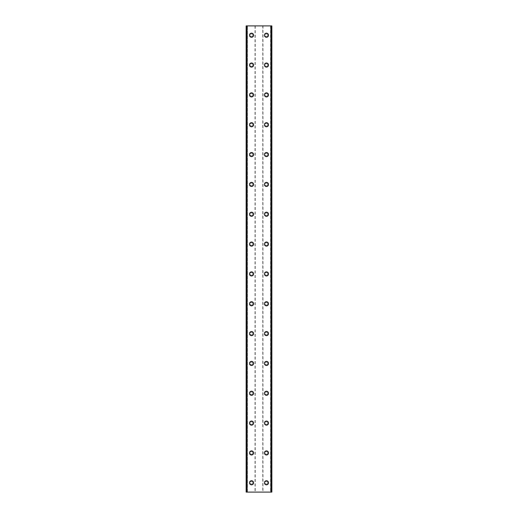 <?xml version="1.0" encoding="UTF-8"?>
<svg xmlns="http://www.w3.org/2000/svg" width="518" height="518" viewBox="0 0 518 518"><rect width="100%" height="100%" fill="white"/><g stroke="black" fill="none" stroke-linecap="round" stroke-linejoin="round"><path stroke-width="0.39" stroke-dasharray="2.59 1.94" d="M252.849 482.776A1.308 1.308 0 0 0 251.541 481.468A1.308 1.308 0 0 0 250.233 482.776A1.308 1.308 0 0 0 251.541 484.084A1.308 1.308 0 0 0 252.849 482.776A1.308 1.308 0 0 0 251.541 481.468A1.308 1.308 0 0 0 250.233 482.776A1.308 1.308 0 0 0 251.541 484.084A1.308 1.308 0 0 0 252.849 482.776M249.488 482.776A2.053 2.053 0 0 1 251.541 480.723A2.053 2.053 0 0 1 253.593 482.776A2.053 2.053 0 0 0 251.541 480.723A2.053 2.053 0 0 0 249.488 482.776A2.053 2.053 0 0 0 251.541 484.829A2.053 2.053 0 0 0 253.593 482.776A2.053 2.053 0 0 0 251.541 480.723A2.053 2.053 0 0 0 249.488 482.776A2.053 2.053 0 0 0 251.541 484.829A2.053 2.053 0 0 0 253.593 482.776A2.053 2.053 0 0 1 251.541 484.829A2.053 2.053 0 0 1 249.488 482.776M252.849 452.939A1.308 1.308 0 0 0 251.541 451.631A1.308 1.308 0 0 0 250.233 452.939A1.308 1.308 0 0 0 251.541 454.247A1.308 1.308 0 0 0 252.849 452.939A1.308 1.308 0 0 0 251.541 451.631A1.308 1.308 0 0 0 250.233 452.939A1.308 1.308 0 0 0 251.541 454.247A1.308 1.308 0 0 0 252.849 452.939M249.488 452.939A2.053 2.053 0 0 1 251.541 450.887A2.053 2.053 0 0 1 253.593 452.939A2.053 2.053 0 0 0 251.541 450.887A2.053 2.053 0 0 0 249.488 452.939A2.053 2.053 0 0 0 251.541 454.992A2.053 2.053 0 0 0 253.593 452.939A2.053 2.053 0 0 0 251.541 450.887A2.053 2.053 0 0 0 249.488 452.939A2.053 2.053 0 0 0 251.541 454.992A2.053 2.053 0 0 0 253.593 452.939A2.053 2.053 0 0 1 251.541 454.992A2.053 2.053 0 0 1 249.488 452.939M252.849 423.102A1.308 1.308 0 0 0 251.541 421.794A1.308 1.308 0 0 0 250.233 423.102A1.308 1.308 0 0 0 251.541 424.41A1.308 1.308 0 0 0 252.849 423.102A1.308 1.308 0 0 0 251.541 421.794A1.308 1.308 0 0 0 250.233 423.102A1.308 1.308 0 0 0 251.541 424.41A1.308 1.308 0 0 0 252.849 423.102M249.488 423.102A2.053 2.053 0 0 1 251.541 421.05A2.053 2.053 0 0 1 253.593 423.102A2.053 2.053 0 0 0 251.541 421.05A2.053 2.053 0 0 0 249.488 423.102A2.053 2.053 0 0 0 251.541 425.155A2.053 2.053 0 0 0 253.593 423.102A2.053 2.053 0 0 0 251.541 421.05A2.053 2.053 0 0 0 249.488 423.102A2.053 2.053 0 0 0 251.541 425.155A2.053 2.053 0 0 0 253.593 423.102A2.053 2.053 0 0 1 251.541 425.155A2.053 2.053 0 0 1 249.488 423.102M252.849 393.266A1.308 1.308 0 0 0 251.541 391.958A1.308 1.308 0 0 0 250.233 393.266A1.308 1.308 0 0 0 251.541 394.574A1.308 1.308 0 0 0 252.849 393.266A1.308 1.308 0 0 0 251.541 391.958A1.308 1.308 0 0 0 250.233 393.266A1.308 1.308 0 0 0 251.541 394.574A1.308 1.308 0 0 0 252.849 393.266M249.488 393.266A2.053 2.053 0 0 1 251.541 391.213A2.053 2.053 0 0 1 253.593 393.266A2.053 2.053 0 0 0 251.541 391.213A2.053 2.053 0 0 0 249.488 393.266A2.053 2.053 0 0 0 251.541 395.318A2.053 2.053 0 0 0 253.593 393.266A2.053 2.053 0 0 0 251.541 391.213A2.053 2.053 0 0 0 249.488 393.266A2.053 2.053 0 0 0 251.541 395.318A2.053 2.053 0 0 0 253.593 393.266A2.053 2.053 0 0 1 251.541 395.318A2.053 2.053 0 0 1 249.488 393.266M252.849 363.429A1.308 1.308 0 0 0 251.541 362.121A1.308 1.308 0 0 0 250.233 363.429A1.308 1.308 0 0 0 251.541 364.737A1.308 1.308 0 0 0 252.849 363.429A1.308 1.308 0 0 0 251.541 362.121A1.308 1.308 0 0 0 250.233 363.429A1.308 1.308 0 0 0 251.541 364.737A1.308 1.308 0 0 0 252.849 363.429M249.488 363.429A2.053 2.053 0 0 1 251.541 361.376A2.053 2.053 0 0 1 253.593 363.429A2.053 2.053 0 0 0 251.541 361.376A2.053 2.053 0 0 0 249.488 363.429A2.053 2.053 0 0 0 251.541 365.481A2.053 2.053 0 0 0 253.593 363.429A2.053 2.053 0 0 0 251.541 361.376A2.053 2.053 0 0 0 249.488 363.429A2.053 2.053 0 0 0 251.541 365.481A2.053 2.053 0 0 0 253.593 363.429A2.053 2.053 0 0 1 251.541 365.481A2.053 2.053 0 0 1 249.488 363.429M252.849 333.592A1.308 1.308 0 0 0 251.541 332.284A1.308 1.308 0 0 0 250.233 333.592A1.308 1.308 0 0 0 251.541 334.9A1.308 1.308 0 0 0 252.849 333.592A1.308 1.308 0 0 0 251.541 332.284A1.308 1.308 0 0 0 250.233 333.592A1.308 1.308 0 0 0 251.541 334.9A1.308 1.308 0 0 0 252.849 333.592M249.488 333.592A2.053 2.053 0 0 1 251.541 331.539A2.053 2.053 0 0 1 253.593 333.592A2.053 2.053 0 0 0 251.541 331.539A2.053 2.053 0 0 0 249.488 333.592A2.053 2.053 0 0 0 251.541 335.645A2.053 2.053 0 0 0 253.593 333.592A2.053 2.053 0 0 0 251.541 331.539A2.053 2.053 0 0 0 249.488 333.592A2.053 2.053 0 0 0 251.541 335.645A2.053 2.053 0 0 0 253.593 333.592A2.053 2.053 0 0 1 251.541 335.645A2.053 2.053 0 0 1 249.488 333.592M252.849 303.755A1.308 1.308 0 0 0 251.541 302.447A1.308 1.308 0 0 0 250.233 303.755A1.308 1.308 0 0 0 251.541 305.063A1.308 1.308 0 0 0 252.849 303.755A1.308 1.308 0 0 0 251.541 302.447A1.308 1.308 0 0 0 250.233 303.755A1.308 1.308 0 0 0 251.541 305.063A1.308 1.308 0 0 0 252.849 303.755M249.488 303.755A2.053 2.053 0 0 1 251.541 301.703A2.053 2.053 0 0 1 253.593 303.755A2.053 2.053 0 0 0 251.541 301.703A2.053 2.053 0 0 0 249.488 303.755A2.053 2.053 0 0 0 251.541 305.808A2.053 2.053 0 0 0 253.593 303.755A2.053 2.053 0 0 0 251.541 301.703A2.053 2.053 0 0 0 249.488 303.755A2.053 2.053 0 0 0 251.541 305.808A2.053 2.053 0 0 0 253.593 303.755A2.053 2.053 0 0 1 251.541 305.808A2.053 2.053 0 0 1 249.488 303.755M252.849 273.918A1.308 1.308 0 0 0 251.541 272.61A1.308 1.308 0 0 0 250.233 273.918A1.308 1.308 0 0 0 251.541 275.226A1.308 1.308 0 0 0 252.849 273.918A1.308 1.308 0 0 0 251.541 272.61A1.308 1.308 0 0 0 250.233 273.918A1.308 1.308 0 0 0 251.541 275.226A1.308 1.308 0 0 0 252.849 273.918M249.488 273.918A2.053 2.053 0 0 1 251.541 271.866A2.053 2.053 0 0 1 253.593 273.918A2.053 2.053 0 0 0 251.541 271.866A2.053 2.053 0 0 0 249.488 273.918A2.053 2.053 0 0 0 251.541 275.971A2.053 2.053 0 0 0 253.593 273.918A2.053 2.053 0 0 0 251.541 271.866A2.053 2.053 0 0 0 249.488 273.918A2.053 2.053 0 0 0 251.541 275.971A2.053 2.053 0 0 0 253.593 273.918A2.053 2.053 0 0 1 251.541 275.971A2.053 2.053 0 0 1 249.488 273.918M252.849 244.082A1.308 1.308 0 0 0 251.541 242.774A1.308 1.308 0 0 0 250.233 244.082A1.308 1.308 0 0 0 251.541 245.39A1.308 1.308 0 0 0 252.849 244.082A1.308 1.308 0 0 0 251.541 242.774A1.308 1.308 0 0 0 250.233 244.082A1.308 1.308 0 0 0 251.541 245.39A1.308 1.308 0 0 0 252.849 244.082M249.488 244.082A2.053 2.053 0 0 1 251.541 242.029A2.053 2.053 0 0 1 253.593 244.082A2.053 2.053 0 0 0 251.541 242.029A2.053 2.053 0 0 0 249.488 244.082A2.053 2.053 0 0 0 251.541 246.134A2.053 2.053 0 0 0 253.593 244.082A2.053 2.053 0 0 0 251.541 242.029A2.053 2.053 0 0 0 249.488 244.082A2.053 2.053 0 0 0 251.541 246.134A2.053 2.053 0 0 0 253.593 244.082A2.053 2.053 0 0 1 251.541 246.134A2.053 2.053 0 0 1 249.488 244.082M252.849 214.245A1.308 1.308 0 0 0 251.541 212.937A1.308 1.308 0 0 0 250.233 214.245A1.308 1.308 0 0 0 251.541 215.553A1.308 1.308 0 0 0 252.849 214.245A1.308 1.308 0 0 0 251.541 212.937A1.308 1.308 0 0 0 250.233 214.245A1.308 1.308 0 0 0 251.541 215.553A1.308 1.308 0 0 0 252.849 214.245M249.488 214.245A2.053 2.053 0 0 1 251.541 212.192A2.053 2.053 0 0 1 253.593 214.245A2.053 2.053 0 0 0 251.541 212.192A2.053 2.053 0 0 0 249.488 214.245A2.053 2.053 0 0 0 251.541 216.297A2.053 2.053 0 0 0 253.593 214.245A2.053 2.053 0 0 0 251.541 212.192A2.053 2.053 0 0 0 249.488 214.245A2.053 2.053 0 0 0 251.541 216.297A2.053 2.053 0 0 0 253.593 214.245A2.053 2.053 0 0 1 251.541 216.297A2.053 2.053 0 0 1 249.488 214.245M252.849 184.408A1.308 1.308 0 0 0 251.541 183.1A1.308 1.308 0 0 0 250.233 184.408A1.308 1.308 0 0 0 251.541 185.716A1.308 1.308 0 0 0 252.849 184.408A1.308 1.308 0 0 0 251.541 183.1A1.308 1.308 0 0 0 250.233 184.408A1.308 1.308 0 0 0 251.541 185.716A1.308 1.308 0 0 0 252.849 184.408M249.488 184.408A2.053 2.053 0 0 1 251.541 182.355A2.053 2.053 0 0 1 253.593 184.408A2.053 2.053 0 0 0 251.541 182.355A2.053 2.053 0 0 0 249.488 184.408A2.053 2.053 0 0 0 251.541 186.461A2.053 2.053 0 0 0 253.593 184.408A2.053 2.053 0 0 0 251.541 182.355A2.053 2.053 0 0 0 249.488 184.408A2.053 2.053 0 0 0 251.541 186.461A2.053 2.053 0 0 0 253.593 184.408A2.053 2.053 0 0 1 251.541 186.461A2.053 2.053 0 0 1 249.488 184.408M252.849 154.571A1.308 1.308 0 0 0 251.541 153.263A1.308 1.308 0 0 0 250.233 154.571A1.308 1.308 0 0 0 251.541 155.879A1.308 1.308 0 0 0 252.849 154.571A1.308 1.308 0 0 0 251.541 153.263A1.308 1.308 0 0 0 250.233 154.571A1.308 1.308 0 0 0 251.541 155.879A1.308 1.308 0 0 0 252.849 154.571M249.488 154.571A2.053 2.053 0 0 1 251.541 152.519A2.053 2.053 0 0 1 253.593 154.571A2.053 2.053 0 0 0 251.541 152.519A2.053 2.053 0 0 0 249.488 154.571A2.053 2.053 0 0 0 251.541 156.624A2.053 2.053 0 0 0 253.593 154.571A2.053 2.053 0 0 0 251.541 152.519A2.053 2.053 0 0 0 249.488 154.571A2.053 2.053 0 0 0 251.541 156.624A2.053 2.053 0 0 0 253.593 154.571A2.053 2.053 0 0 1 251.541 156.624A2.053 2.053 0 0 1 249.488 154.571M252.849 124.734A1.308 1.308 0 0 0 251.541 123.426A1.308 1.308 0 0 0 250.233 124.734A1.308 1.308 0 0 0 251.541 126.042A1.308 1.308 0 0 0 252.849 124.734A1.308 1.308 0 0 0 251.541 123.426A1.308 1.308 0 0 0 250.233 124.734A1.308 1.308 0 0 0 251.541 126.042A1.308 1.308 0 0 0 252.849 124.734M249.488 124.734A2.053 2.053 0 0 1 251.541 122.682A2.053 2.053 0 0 1 253.593 124.734A2.053 2.053 0 0 0 251.541 122.682A2.053 2.053 0 0 0 249.488 124.734A2.053 2.053 0 0 0 251.541 126.787A2.053 2.053 0 0 0 253.593 124.734A2.053 2.053 0 0 0 251.541 122.682A2.053 2.053 0 0 0 249.488 124.734A2.053 2.053 0 0 0 251.541 126.787A2.053 2.053 0 0 0 253.593 124.734A2.053 2.053 0 0 1 251.541 126.787A2.053 2.053 0 0 1 249.488 124.734M252.849 94.898A1.308 1.308 0 0 0 251.541 93.59A1.308 1.308 0 0 0 250.233 94.898A1.308 1.308 0 0 0 251.541 96.206A1.308 1.308 0 0 0 252.849 94.898A1.308 1.308 0 0 0 251.541 93.59A1.308 1.308 0 0 0 250.233 94.898A1.308 1.308 0 0 0 251.541 96.206A1.308 1.308 0 0 0 252.849 94.898M249.488 94.898A2.053 2.053 0 0 1 251.541 92.845A2.053 2.053 0 0 1 253.593 94.898A2.053 2.053 0 0 0 251.541 92.845A2.053 2.053 0 0 0 249.488 94.898A2.053 2.053 0 0 0 251.541 96.95A2.053 2.053 0 0 0 253.593 94.898A2.053 2.053 0 0 0 251.541 92.845A2.053 2.053 0 0 0 249.488 94.898A2.053 2.053 0 0 0 251.541 96.95A2.053 2.053 0 0 0 253.593 94.898A2.053 2.053 0 0 1 251.541 96.95A2.053 2.053 0 0 1 249.488 94.898M252.849 65.061A1.308 1.308 0 0 0 251.541 63.753A1.308 1.308 0 0 0 250.233 65.061A1.308 1.308 0 0 0 251.541 66.369A1.308 1.308 0 0 0 252.849 65.061A1.308 1.308 0 0 0 251.541 63.753A1.308 1.308 0 0 0 250.233 65.061A1.308 1.308 0 0 0 251.541 66.369A1.308 1.308 0 0 0 252.849 65.061M249.488 65.061A2.053 2.053 0 0 1 251.541 63.008A2.053 2.053 0 0 1 253.593 65.061A2.053 2.053 0 0 0 251.541 63.008A2.053 2.053 0 0 0 249.488 65.061A2.053 2.053 0 0 0 251.541 67.113A2.053 2.053 0 0 0 253.593 65.061A2.053 2.053 0 0 0 251.541 63.008A2.053 2.053 0 0 0 249.488 65.061A2.053 2.053 0 0 0 251.541 67.113A2.053 2.053 0 0 0 253.593 65.061A2.053 2.053 0 0 1 251.541 67.113A2.053 2.053 0 0 1 249.488 65.061M252.849 35.224A1.308 1.308 0 0 0 251.541 33.916A1.308 1.308 0 0 0 250.233 35.224A1.308 1.308 0 0 0 251.541 36.532A1.308 1.308 0 0 0 252.849 35.224A1.308 1.308 0 0 0 251.541 33.916A1.308 1.308 0 0 0 250.233 35.224A1.308 1.308 0 0 0 251.541 36.532A1.308 1.308 0 0 0 252.849 35.224M249.488 35.224A2.053 2.053 0 0 1 251.541 33.171A2.053 2.053 0 0 1 253.593 35.224A2.053 2.053 0 0 0 251.541 33.171A2.053 2.053 0 0 0 249.488 35.224A2.053 2.053 0 0 0 251.541 37.277A2.053 2.053 0 0 0 253.593 35.224A2.053 2.053 0 0 0 251.541 33.171A2.053 2.053 0 0 0 249.488 35.224A2.053 2.053 0 0 0 251.541 37.277A2.053 2.053 0 0 0 253.593 35.224A2.053 2.053 0 0 1 251.541 37.277A2.053 2.053 0 0 1 249.488 35.224M267.767 482.776A1.308 1.308 0 0 0 266.459 481.468A1.308 1.308 0 0 0 265.151 482.776A1.308 1.308 0 0 0 266.459 484.084A1.308 1.308 0 0 0 267.767 482.776A1.308 1.308 0 0 0 266.459 481.468A1.308 1.308 0 0 0 265.151 482.776A1.308 1.308 0 0 0 266.459 484.084A1.308 1.308 0 0 0 267.767 482.776M264.407 482.776A2.053 2.053 0 0 1 266.459 480.723A2.053 2.053 0 0 1 268.512 482.776A2.053 2.053 0 0 0 266.459 480.723A2.053 2.053 0 0 0 264.407 482.776A2.053 2.053 0 0 0 266.459 484.829A2.053 2.053 0 0 0 268.512 482.776A2.053 2.053 0 0 0 266.459 480.723A2.053 2.053 0 0 0 264.407 482.776A2.053 2.053 0 0 0 266.459 484.829A2.053 2.053 0 0 0 268.512 482.776A2.053 2.053 0 0 1 266.459 484.829A2.053 2.053 0 0 1 264.407 482.776M267.767 452.939A1.308 1.308 0 0 0 266.459 451.631A1.308 1.308 0 0 0 265.151 452.939A1.308 1.308 0 0 0 266.459 454.247A1.308 1.308 0 0 0 267.767 452.939A1.308 1.308 0 0 0 266.459 451.631A1.308 1.308 0 0 0 265.151 452.939A1.308 1.308 0 0 0 266.459 454.247A1.308 1.308 0 0 0 267.767 452.939M264.407 452.939A2.053 2.053 0 0 1 266.459 450.887A2.053 2.053 0 0 1 268.512 452.939A2.053 2.053 0 0 0 266.459 450.887A2.053 2.053 0 0 0 264.407 452.939A2.053 2.053 0 0 0 266.459 454.992A2.053 2.053 0 0 0 268.512 452.939A2.053 2.053 0 0 0 266.459 450.887A2.053 2.053 0 0 0 264.407 452.939A2.053 2.053 0 0 0 266.459 454.992A2.053 2.053 0 0 0 268.512 452.939A2.053 2.053 0 0 1 266.459 454.992A2.053 2.053 0 0 1 264.407 452.939M267.767 423.102A1.308 1.308 0 0 0 266.459 421.794A1.308 1.308 0 0 0 265.151 423.102A1.308 1.308 0 0 0 266.459 424.41A1.308 1.308 0 0 0 267.767 423.102A1.308 1.308 0 0 0 266.459 421.794A1.308 1.308 0 0 0 265.151 423.102A1.308 1.308 0 0 0 266.459 424.41A1.308 1.308 0 0 0 267.767 423.102M264.407 423.102A2.053 2.053 0 0 1 266.459 421.05A2.053 2.053 0 0 1 268.512 423.102A2.053 2.053 0 0 0 266.459 421.05A2.053 2.053 0 0 0 264.407 423.102A2.053 2.053 0 0 0 266.459 425.155A2.053 2.053 0 0 0 268.512 423.102A2.053 2.053 0 0 0 266.459 421.05A2.053 2.053 0 0 0 264.407 423.102A2.053 2.053 0 0 0 266.459 425.155A2.053 2.053 0 0 0 268.512 423.102A2.053 2.053 0 0 1 266.459 425.155A2.053 2.053 0 0 1 264.407 423.102M267.767 393.266A1.308 1.308 0 0 0 266.459 391.958A1.308 1.308 0 0 0 265.151 393.266A1.308 1.308 0 0 0 266.459 394.574A1.308 1.308 0 0 0 267.767 393.266A1.308 1.308 0 0 0 266.459 391.958A1.308 1.308 0 0 0 265.151 393.266A1.308 1.308 0 0 0 266.459 394.574A1.308 1.308 0 0 0 267.767 393.266M264.407 393.266A2.053 2.053 0 0 1 266.459 391.213A2.053 2.053 0 0 1 268.512 393.266A2.053 2.053 0 0 0 266.459 391.213A2.053 2.053 0 0 0 264.407 393.266A2.053 2.053 0 0 0 266.459 395.318A2.053 2.053 0 0 0 268.512 393.266A2.053 2.053 0 0 0 266.459 391.213A2.053 2.053 0 0 0 264.407 393.266A2.053 2.053 0 0 0 266.459 395.318A2.053 2.053 0 0 0 268.512 393.266A2.053 2.053 0 0 1 266.459 395.318A2.053 2.053 0 0 1 264.407 393.266M267.767 363.429A1.308 1.308 0 0 0 266.459 362.121A1.308 1.308 0 0 0 265.151 363.429A1.308 1.308 0 0 0 266.459 364.737A1.308 1.308 0 0 0 267.767 363.429A1.308 1.308 0 0 0 266.459 362.121A1.308 1.308 0 0 0 265.151 363.429A1.308 1.308 0 0 0 266.459 364.737A1.308 1.308 0 0 0 267.767 363.429M264.407 363.429A2.053 2.053 0 0 1 266.459 361.376A2.053 2.053 0 0 1 268.512 363.429A2.053 2.053 0 0 0 266.459 361.376A2.053 2.053 0 0 0 264.407 363.429A2.053 2.053 0 0 0 266.459 365.481A2.053 2.053 0 0 0 268.512 363.429A2.053 2.053 0 0 0 266.459 361.376A2.053 2.053 0 0 0 264.407 363.429A2.053 2.053 0 0 0 266.459 365.481A2.053 2.053 0 0 0 268.512 363.429A2.053 2.053 0 0 1 266.459 365.481A2.053 2.053 0 0 1 264.407 363.429M267.767 333.592A1.308 1.308 0 0 0 266.459 332.284A1.308 1.308 0 0 0 265.151 333.592A1.308 1.308 0 0 0 266.459 334.9A1.308 1.308 0 0 0 267.767 333.592A1.308 1.308 0 0 0 266.459 332.284A1.308 1.308 0 0 0 265.151 333.592A1.308 1.308 0 0 0 266.459 334.9A1.308 1.308 0 0 0 267.767 333.592M264.407 333.592A2.053 2.053 0 0 1 266.459 331.539A2.053 2.053 0 0 1 268.512 333.592A2.053 2.053 0 0 0 266.459 331.539A2.053 2.053 0 0 0 264.407 333.592A2.053 2.053 0 0 0 266.459 335.645A2.053 2.053 0 0 0 268.512 333.592A2.053 2.053 0 0 0 266.459 331.539A2.053 2.053 0 0 0 264.407 333.592A2.053 2.053 0 0 0 266.459 335.645A2.053 2.053 0 0 0 268.512 333.592A2.053 2.053 0 0 1 266.459 335.645A2.053 2.053 0 0 1 264.407 333.592M267.767 303.755A1.308 1.308 0 0 0 266.459 302.447A1.308 1.308 0 0 0 265.151 303.755A1.308 1.308 0 0 0 266.459 305.063A1.308 1.308 0 0 0 267.767 303.755A1.308 1.308 0 0 0 266.459 302.447A1.308 1.308 0 0 0 265.151 303.755A1.308 1.308 0 0 0 266.459 305.063A1.308 1.308 0 0 0 267.767 303.755M264.407 303.755A2.053 2.053 0 0 1 266.459 301.703A2.053 2.053 0 0 1 268.512 303.755A2.053 2.053 0 0 0 266.459 301.703A2.053 2.053 0 0 0 264.407 303.755A2.053 2.053 0 0 0 266.459 305.808A2.053 2.053 0 0 0 268.512 303.755A2.053 2.053 0 0 0 266.459 301.703A2.053 2.053 0 0 0 264.407 303.755A2.053 2.053 0 0 0 266.459 305.808A2.053 2.053 0 0 0 268.512 303.755A2.053 2.053 0 0 1 266.459 305.808A2.053 2.053 0 0 1 264.407 303.755M267.767 273.918A1.308 1.308 0 0 0 266.459 272.61A1.308 1.308 0 0 0 265.151 273.918A1.308 1.308 0 0 0 266.459 275.226A1.308 1.308 0 0 0 267.767 273.918A1.308 1.308 0 0 0 266.459 272.61A1.308 1.308 0 0 0 265.151 273.918A1.308 1.308 0 0 0 266.459 275.226A1.308 1.308 0 0 0 267.767 273.918M264.407 273.918A2.053 2.053 0 0 1 266.459 271.866A2.053 2.053 0 0 1 268.512 273.918A2.053 2.053 0 0 0 266.459 271.866A2.053 2.053 0 0 0 264.407 273.918A2.053 2.053 0 0 0 266.459 275.971A2.053 2.053 0 0 0 268.512 273.918A2.053 2.053 0 0 0 266.459 271.866A2.053 2.053 0 0 0 264.407 273.918A2.053 2.053 0 0 0 266.459 275.971A2.053 2.053 0 0 0 268.512 273.918A2.053 2.053 0 0 1 266.459 275.971A2.053 2.053 0 0 1 264.407 273.918M267.767 244.082A1.308 1.308 0 0 0 266.459 242.774A1.308 1.308 0 0 0 265.151 244.082A1.308 1.308 0 0 0 266.459 245.39A1.308 1.308 0 0 0 267.767 244.082A1.308 1.308 0 0 0 266.459 242.774A1.308 1.308 0 0 0 265.151 244.082A1.308 1.308 0 0 0 266.459 245.39A1.308 1.308 0 0 0 267.767 244.082M264.407 244.082A2.053 2.053 0 0 1 266.459 242.029A2.053 2.053 0 0 1 268.512 244.082A2.053 2.053 0 0 0 266.459 242.029A2.053 2.053 0 0 0 264.407 244.082A2.053 2.053 0 0 0 266.459 246.134A2.053 2.053 0 0 0 268.512 244.082A2.053 2.053 0 0 0 266.459 242.029A2.053 2.053 0 0 0 264.407 244.082A2.053 2.053 0 0 0 266.459 246.134A2.053 2.053 0 0 0 268.512 244.082A2.053 2.053 0 0 1 266.459 246.134A2.053 2.053 0 0 1 264.407 244.082M267.767 214.245A1.308 1.308 0 0 0 266.459 212.937A1.308 1.308 0 0 0 265.151 214.245A1.308 1.308 0 0 0 266.459 215.553A1.308 1.308 0 0 0 267.767 214.245A1.308 1.308 0 0 0 266.459 212.937A1.308 1.308 0 0 0 265.151 214.245A1.308 1.308 0 0 0 266.459 215.553A1.308 1.308 0 0 0 267.767 214.245M264.407 214.245A2.053 2.053 0 0 1 266.459 212.192A2.053 2.053 0 0 1 268.512 214.245A2.053 2.053 0 0 0 266.459 212.192A2.053 2.053 0 0 0 264.407 214.245A2.053 2.053 0 0 0 266.459 216.297A2.053 2.053 0 0 0 268.512 214.245A2.053 2.053 0 0 0 266.459 212.192A2.053 2.053 0 0 0 264.407 214.245A2.053 2.053 0 0 0 266.459 216.297A2.053 2.053 0 0 0 268.512 214.245A2.053 2.053 0 0 1 266.459 216.297A2.053 2.053 0 0 1 264.407 214.245M267.767 184.408A1.308 1.308 0 0 0 266.459 183.1A1.308 1.308 0 0 0 265.151 184.408A1.308 1.308 0 0 0 266.459 185.716A1.308 1.308 0 0 0 267.767 184.408A1.308 1.308 0 0 0 266.459 183.1A1.308 1.308 0 0 0 265.151 184.408A1.308 1.308 0 0 0 266.459 185.716A1.308 1.308 0 0 0 267.767 184.408M264.407 184.408A2.053 2.053 0 0 1 266.459 182.355A2.053 2.053 0 0 1 268.512 184.408A2.053 2.053 0 0 0 266.459 182.355A2.053 2.053 0 0 0 264.407 184.408A2.053 2.053 0 0 0 266.459 186.461A2.053 2.053 0 0 0 268.512 184.408A2.053 2.053 0 0 0 266.459 182.355A2.053 2.053 0 0 0 264.407 184.408A2.053 2.053 0 0 0 266.459 186.461A2.053 2.053 0 0 0 268.512 184.408A2.053 2.053 0 0 1 266.459 186.461A2.053 2.053 0 0 1 264.407 184.408M267.767 154.571A1.308 1.308 0 0 0 266.459 153.263A1.308 1.308 0 0 0 265.151 154.571A1.308 1.308 0 0 0 266.459 155.879A1.308 1.308 0 0 0 267.767 154.571A1.308 1.308 0 0 0 266.459 153.263A1.308 1.308 0 0 0 265.151 154.571A1.308 1.308 0 0 0 266.459 155.879A1.308 1.308 0 0 0 267.767 154.571M264.407 154.571A2.053 2.053 0 0 1 266.459 152.519A2.053 2.053 0 0 1 268.512 154.571A2.053 2.053 0 0 0 266.459 152.519A2.053 2.053 0 0 0 264.407 154.571A2.053 2.053 0 0 0 266.459 156.624A2.053 2.053 0 0 0 268.512 154.571A2.053 2.053 0 0 0 266.459 152.519A2.053 2.053 0 0 0 264.407 154.571A2.053 2.053 0 0 0 266.459 156.624A2.053 2.053 0 0 0 268.512 154.571A2.053 2.053 0 0 1 266.459 156.624A2.053 2.053 0 0 1 264.407 154.571M267.767 124.734A1.308 1.308 0 0 0 266.459 123.426A1.308 1.308 0 0 0 265.151 124.734A1.308 1.308 0 0 0 266.459 126.042A1.308 1.308 0 0 0 267.767 124.734A1.308 1.308 0 0 0 266.459 123.426A1.308 1.308 0 0 0 265.151 124.734A1.308 1.308 0 0 0 266.459 126.042A1.308 1.308 0 0 0 267.767 124.734M264.407 124.734A2.053 2.053 0 0 1 266.459 122.682A2.053 2.053 0 0 1 268.512 124.734A2.053 2.053 0 0 0 266.459 122.682A2.053 2.053 0 0 0 264.407 124.734A2.053 2.053 0 0 0 266.459 126.787A2.053 2.053 0 0 0 268.512 124.734A2.053 2.053 0 0 0 266.459 122.682A2.053 2.053 0 0 0 264.407 124.734A2.053 2.053 0 0 0 266.459 126.787A2.053 2.053 0 0 0 268.512 124.734A2.053 2.053 0 0 1 266.459 126.787A2.053 2.053 0 0 1 264.407 124.734M267.767 94.898A1.308 1.308 0 0 0 266.459 93.59A1.308 1.308 0 0 0 265.151 94.898A1.308 1.308 0 0 0 266.459 96.206A1.308 1.308 0 0 0 267.767 94.898A1.308 1.308 0 0 0 266.459 93.59A1.308 1.308 0 0 0 265.151 94.898A1.308 1.308 0 0 0 266.459 96.206A1.308 1.308 0 0 0 267.767 94.898M264.407 94.898A2.053 2.053 0 0 1 266.459 92.845A2.053 2.053 0 0 1 268.512 94.898A2.053 2.053 0 0 0 266.459 92.845A2.053 2.053 0 0 0 264.407 94.898A2.053 2.053 0 0 0 266.459 96.95A2.053 2.053 0 0 0 268.512 94.898A2.053 2.053 0 0 0 266.459 92.845A2.053 2.053 0 0 0 264.407 94.898A2.053 2.053 0 0 0 266.459 96.95A2.053 2.053 0 0 0 268.512 94.898A2.053 2.053 0 0 1 266.459 96.95A2.053 2.053 0 0 1 264.407 94.898M267.767 65.061A1.308 1.308 0 0 0 266.459 63.753A1.308 1.308 0 0 0 265.151 65.061A1.308 1.308 0 0 0 266.459 66.369A1.308 1.308 0 0 0 267.767 65.061A1.308 1.308 0 0 0 266.459 63.753A1.308 1.308 0 0 0 265.151 65.061A1.308 1.308 0 0 0 266.459 66.369A1.308 1.308 0 0 0 267.767 65.061M264.407 65.061A2.053 2.053 0 0 1 266.459 63.008A2.053 2.053 0 0 1 268.512 65.061A2.053 2.053 0 0 0 266.459 63.008A2.053 2.053 0 0 0 264.407 65.061A2.053 2.053 0 0 0 266.459 67.113A2.053 2.053 0 0 0 268.512 65.061A2.053 2.053 0 0 0 266.459 63.008A2.053 2.053 0 0 0 264.407 65.061A2.053 2.053 0 0 0 266.459 67.113A2.053 2.053 0 0 0 268.512 65.061A2.053 2.053 0 0 1 266.459 67.113A2.053 2.053 0 0 1 264.407 65.061M267.767 35.224A1.308 1.308 0 0 0 266.459 33.916A1.308 1.308 0 0 0 265.151 35.224A1.308 1.308 0 0 0 266.459 36.532A1.308 1.308 0 0 0 267.767 35.224A1.308 1.308 0 0 0 266.459 33.916A1.308 1.308 0 0 0 265.151 35.224A1.308 1.308 0 0 0 266.459 36.532A1.308 1.308 0 0 0 267.767 35.224M264.407 35.224A2.053 2.053 0 0 1 266.459 33.171A2.053 2.053 0 0 1 268.512 35.224A2.053 2.053 0 0 0 266.459 33.171A2.053 2.053 0 0 0 264.407 35.224A2.053 2.053 0 0 0 266.459 37.277A2.053 2.053 0 0 0 268.512 35.224A2.053 2.053 0 0 0 266.459 33.171A2.053 2.053 0 0 0 264.407 35.224A2.053 2.053 0 0 0 266.459 37.277A2.053 2.053 0 0 0 268.512 35.224A2.053 2.053 0 0 1 266.459 37.277A2.053 2.053 0 0 1 264.407 35.224M259.945 25.9L259.233 25.9L259.945 25.9M259.233 25.9L260.042 25.9L259.233 25.9M258.676 25.9L257.809 25.9L258.676 25.9M257.809 25.9L258.76 25.9L257.809 25.9M262.768 25.9L271.866 25.9L270.733 25.9L270.733 492.1L271.866 492.1L246.134 492.1L247.429 492.1L246.134 492.1L246.134 25.9L262.768 25.9L262.768 492.1M246.218 25.9L247.429 25.9L246.134 25.9L246.218 492.1M270.733 25.9L271.866 25.9L271.866 492.1L270.733 492.1M258.055 492.1L258.767 492.1L258.055 492.1M258.767 492.1L257.958 492.1L258.767 492.1M259.401 492.1L259.738 492.1L259.401 492.1M247.429 492.1L247.429 25.9L247.429 492.1M255.232 25.9L255.232 492.1M255.011 25.9L255.011 492.1M246.432 25.9L246.432 492.1M246.134 25.9L246.134 492.1L246.134 25.9M246.95 25.9L246.95 492.1M271.05 25.9L271.05 492.1M270.571 25.9L270.571 492.1M271.866 25.9L271.866 492.1M271.568 25.9L271.568 492.1M262.989 25.9L262.989 492.1M246.296 25.9L246.296 492.1M247.267 25.9L247.267 492.1M247.254 25.9L247.254 492.1M246.931 25.9L246.931 492.1M271.782 25.9L271.782 492.1M271.069 25.9L271.069 492.1M270.746 25.9L270.746 492.1M271.704 25.9L271.704 492.1"/><path stroke-width="0.78" d="M249.488 482.776A2.053 2.053 0 0 1 251.541 480.723A2.053 2.053 0 0 1 253.593 482.776A2.053 2.053 0 0 1 251.541 484.829A2.053 2.053 0 0 1 249.488 482.776M249.488 452.939A2.053 2.053 0 0 1 251.541 450.887A2.053 2.053 0 0 1 253.593 452.939A2.053 2.053 0 0 1 251.541 454.992A2.053 2.053 0 0 1 249.488 452.939M249.488 423.102A2.053 2.053 0 0 1 251.541 421.05A2.053 2.053 0 0 1 253.593 423.102A2.053 2.053 0 0 1 251.541 425.155A2.053 2.053 0 0 1 249.488 423.102M249.488 393.266A2.053 2.053 0 0 1 251.541 391.213A2.053 2.053 0 0 1 253.593 393.266A2.053 2.053 0 0 1 251.541 395.318A2.053 2.053 0 0 1 249.488 393.266M249.488 363.429A2.053 2.053 0 0 1 251.541 361.376A2.053 2.053 0 0 1 253.593 363.429A2.053 2.053 0 0 1 251.541 365.481A2.053 2.053 0 0 1 249.488 363.429M249.488 333.592A2.053 2.053 0 0 1 251.541 331.539A2.053 2.053 0 0 1 253.593 333.592A2.053 2.053 0 0 1 251.541 335.645A2.053 2.053 0 0 1 249.488 333.592M249.488 303.755A2.053 2.053 0 0 1 251.541 301.703A2.053 2.053 0 0 1 253.593 303.755A2.053 2.053 0 0 1 251.541 305.808A2.053 2.053 0 0 1 249.488 303.755M249.488 273.918A2.053 2.053 0 0 1 251.541 271.866A2.053 2.053 0 0 1 253.593 273.918A2.053 2.053 0 0 1 251.541 275.971A2.053 2.053 0 0 1 249.488 273.918M249.488 244.082A2.053 2.053 0 0 1 251.541 242.029A2.053 2.053 0 0 1 253.593 244.082A2.053 2.053 0 0 1 251.541 246.134A2.053 2.053 0 0 1 249.488 244.082M249.488 214.245A2.053 2.053 0 0 1 251.541 212.192A2.053 2.053 0 0 1 253.593 214.245A2.053 2.053 0 0 1 251.541 216.297A2.053 2.053 0 0 1 249.488 214.245M249.488 184.408A2.053 2.053 0 0 1 251.541 182.355A2.053 2.053 0 0 1 253.593 184.408A2.053 2.053 0 0 1 251.541 186.461A2.053 2.053 0 0 1 249.488 184.408M249.488 154.571A2.053 2.053 0 0 1 251.541 152.519A2.053 2.053 0 0 1 253.593 154.571A2.053 2.053 0 0 1 251.541 156.624A2.053 2.053 0 0 1 249.488 154.571M249.488 124.734A2.053 2.053 0 0 1 251.541 122.682A2.053 2.053 0 0 1 253.593 124.734A2.053 2.053 0 0 1 251.541 126.787A2.053 2.053 0 0 1 249.488 124.734M249.488 94.898A2.053 2.053 0 0 1 251.541 92.845A2.053 2.053 0 0 1 253.593 94.898A2.053 2.053 0 0 1 251.541 96.95A2.053 2.053 0 0 1 249.488 94.898M249.488 65.061A2.053 2.053 0 0 1 251.541 63.008A2.053 2.053 0 0 1 253.593 65.061A2.053 2.053 0 0 1 251.541 67.113A2.053 2.053 0 0 1 249.488 65.061M249.488 35.224A2.053 2.053 0 0 1 251.541 33.171A2.053 2.053 0 0 1 253.593 35.224A2.053 2.053 0 0 1 251.541 37.277A2.053 2.053 0 0 1 249.488 35.224M264.407 482.776A2.053 2.053 0 0 1 266.459 480.723A2.053 2.053 0 0 1 268.512 482.776A2.053 2.053 0 0 1 266.459 484.829A2.053 2.053 0 0 1 264.407 482.776M264.407 452.939A2.053 2.053 0 0 1 266.459 450.887A2.053 2.053 0 0 1 268.512 452.939A2.053 2.053 0 0 1 266.459 454.992A2.053 2.053 0 0 1 264.407 452.939M264.407 423.102A2.053 2.053 0 0 1 266.459 421.05A2.053 2.053 0 0 1 268.512 423.102A2.053 2.053 0 0 1 266.459 425.155A2.053 2.053 0 0 1 264.407 423.102M264.407 393.266A2.053 2.053 0 0 1 266.459 391.213A2.053 2.053 0 0 1 268.512 393.266A2.053 2.053 0 0 1 266.459 395.318A2.053 2.053 0 0 1 264.407 393.266M264.407 363.429A2.053 2.053 0 0 1 266.459 361.376A2.053 2.053 0 0 1 268.512 363.429A2.053 2.053 0 0 1 266.459 365.481A2.053 2.053 0 0 1 264.407 363.429M264.407 333.592A2.053 2.053 0 0 1 266.459 331.539A2.053 2.053 0 0 1 268.512 333.592A2.053 2.053 0 0 1 266.459 335.645A2.053 2.053 0 0 1 264.407 333.592M264.407 303.755A2.053 2.053 0 0 1 266.459 301.703A2.053 2.053 0 0 1 268.512 303.755A2.053 2.053 0 0 1 266.459 305.808A2.053 2.053 0 0 1 264.407 303.755M264.407 273.918A2.053 2.053 0 0 1 266.459 271.866A2.053 2.053 0 0 1 268.512 273.918A2.053 2.053 0 0 1 266.459 275.971A2.053 2.053 0 0 1 264.407 273.918M264.407 244.082A2.053 2.053 0 0 1 266.459 242.029A2.053 2.053 0 0 1 268.512 244.082A2.053 2.053 0 0 1 266.459 246.134A2.053 2.053 0 0 1 264.407 244.082M264.407 214.245A2.053 2.053 0 0 1 266.459 212.192A2.053 2.053 0 0 1 268.512 214.245A2.053 2.053 0 0 1 266.459 216.297A2.053 2.053 0 0 1 264.407 214.245M264.407 184.408A2.053 2.053 0 0 1 266.459 182.355A2.053 2.053 0 0 1 268.512 184.408A2.053 2.053 0 0 1 266.459 186.461A2.053 2.053 0 0 1 264.407 184.408M264.407 154.571A2.053 2.053 0 0 1 266.459 152.519A2.053 2.053 0 0 1 268.512 154.571A2.053 2.053 0 0 1 266.459 156.624A2.053 2.053 0 0 1 264.407 154.571M264.407 124.734A2.053 2.053 0 0 1 266.459 122.682A2.053 2.053 0 0 1 268.512 124.734A2.053 2.053 0 0 1 266.459 126.787A2.053 2.053 0 0 1 264.407 124.734M264.407 94.898A2.053 2.053 0 0 1 266.459 92.845A2.053 2.053 0 0 1 268.512 94.898A2.053 2.053 0 0 1 266.459 96.95A2.053 2.053 0 0 1 264.407 94.898M264.407 65.061A2.053 2.053 0 0 1 266.459 63.008A2.053 2.053 0 0 1 268.512 65.061A2.053 2.053 0 0 1 266.459 67.113A2.053 2.053 0 0 1 264.407 65.061M264.407 35.224A2.053 2.053 0 0 1 266.459 33.171A2.053 2.053 0 0 1 268.512 35.224A2.053 2.053 0 0 1 266.459 37.277A2.053 2.053 0 0 1 264.407 35.224M271.788 25.9L246.134 25.9L246.134 492.1L271.866 492.1L271.866 25.9L271.788 492.1M271.866 25.9L271.866 492.1M246.134 492.1L246.134 25.9M246.885 25.9L246.885 492.1M247.08 25.9L247.08 492.1M270.92 25.9L270.92 492.1M271.115 25.9L271.115 492.1M246.212 25.9L246.212 492.1M246.918 25.9L246.918 492.1M271.082 25.9L271.082 492.1"/></g></svg>
